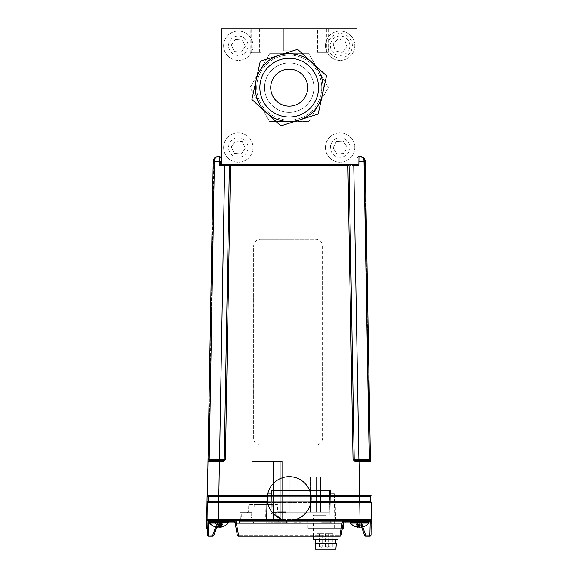 <?xml version="1.0" encoding="UTF-8"?>
<svg xmlns="http://www.w3.org/2000/svg" width="578" height="578" viewBox="0 0 578 578"><rect width="100%" height="100%" fill="white"/><g stroke="black" fill="none" stroke-linecap="round" stroke-linejoin="round"><path stroke-width="0.43" stroke-dasharray="2.89 2.17" d="M250.216 52.396L260.866 52.396L250.216 52.396L250.216 28.9L260.866 28.9L250.216 28.9M260.866 52.396L260.866 28.9M283.365 50.828L283.365 28.9L295.069 28.9L283.365 28.9L295.069 28.9L283.365 28.9L283.365 50.828L295.069 50.828L295.069 28.9L295.069 50.828L283.365 50.828M317.56 52.396L328.217 52.396L317.56 52.396L317.56 28.9L328.217 28.9L317.56 28.9M328.217 52.396L328.217 28.9M319.034 52.396L326.743 52.396L319.034 52.396L319.034 28.9L326.743 28.9L319.034 28.9M326.743 52.396L326.743 28.9M251.69 52.396L259.392 52.396L251.69 52.396L251.69 28.9L259.392 28.9L251.69 28.9M259.392 52.396L259.392 28.9M356.958 164.383L356.958 28.9L221.475 28.9L221.475 164.383L356.958 164.383L221.475 164.383L221.475 28.9L356.958 28.9L356.958 164.383L221.475 164.383L221.475 28.9L356.958 28.9L356.958 164.383L230.535 164.383L230.535 165.532L347.891 165.532L353.028 459.561L354.198 459.561L349.069 165.532L354.198 459.561L349.069 165.532L347.891 165.532L347.891 164.383L230.535 164.383M256.704 87.632A32.505 32.505 0 0 1 289.217 55.127A32.505 32.505 0 0 1 321.722 87.632A32.505 32.505 0 0 1 289.217 120.145A32.505 32.505 0 0 1 256.704 87.632A32.505 32.505 0 0 0 289.217 120.145A32.505 32.505 0 0 0 321.722 87.632A32.505 32.505 0 0 0 289.217 55.127A32.505 32.505 0 0 0 256.704 87.632M289.217 164.383C298.472 164.383 298.472 164.383 289.217 164.383C279.962 164.383 279.962 164.383 289.217 164.383C298.472 164.383 298.472 164.383 289.217 164.383C279.962 164.383 279.962 164.383 289.217 164.383M259.71 164.383L251.372 164.383L259.71 164.383M327.061 164.383L318.716 164.383L327.061 164.383M245.715 164.383L238.743 164.383L245.715 164.383M339.691 164.383L332.718 164.383L339.691 164.383M251.733 164.383L343.26 164.383L251.733 164.383M332.762 164.383C354.278 164.383 354.278 164.383 332.762 164.383M245.672 164.383C224.148 164.383 224.148 164.383 245.672 164.383M320.4 164.383L312.062 164.383L320.4 164.383M266.364 164.383L258.026 164.383L266.364 164.383M325.436 147.542A14.681 14.681 0 0 1 340.117 132.861A14.681 14.681 0 0 1 354.798 147.542A14.681 14.681 0 0 1 340.117 162.23A14.681 14.681 0 0 1 325.436 147.542A14.681 14.681 0 0 1 340.117 132.861A14.681 14.681 0 0 1 354.798 147.542A14.681 14.681 0 0 1 340.117 162.23A14.681 14.681 0 0 1 325.436 147.542M325.436 45.734A14.681 14.681 0 0 1 340.117 31.053A14.681 14.681 0 0 1 354.798 45.734A14.681 14.681 0 0 1 340.117 60.423A14.681 14.681 0 0 1 325.436 45.734A14.681 14.681 0 0 1 340.117 31.053A14.681 14.681 0 0 1 354.798 45.734A14.681 14.681 0 0 1 340.117 60.423A14.681 14.681 0 0 1 325.436 45.734M223.628 45.734A14.681 14.681 0 0 1 238.309 31.053A14.681 14.681 0 0 1 252.998 45.734A14.681 14.681 0 0 1 238.309 60.423A14.681 14.681 0 0 1 223.628 45.734A14.681 14.681 0 0 1 238.309 31.053A14.681 14.681 0 0 1 252.998 45.734A14.681 14.681 0 0 1 238.309 60.423A14.681 14.681 0 0 1 223.628 45.734M223.628 147.542A14.681 14.681 0 0 1 238.309 132.861A14.681 14.681 0 0 1 252.998 147.542A14.681 14.681 0 0 1 238.309 162.23A14.681 14.681 0 0 1 223.628 147.542A14.681 14.681 0 0 1 238.309 132.861A14.681 14.681 0 0 1 252.998 147.542A14.681 14.681 0 0 1 238.309 162.23A14.681 14.681 0 0 1 223.628 147.542M261.805 164.383C267.159 164.383 267.159 164.383 261.805 164.383C256.451 164.383 256.451 164.383 261.805 164.383M316.621 164.383C321.982 164.383 321.982 164.383 316.621 164.383C311.267 164.383 311.267 164.383 316.621 164.383M333.499 52.873A9.732 9.732 0 0 1 332.986 39.123A9.732 9.732 0 0 1 346.735 38.603A9.732 9.732 0 0 1 347.255 52.352A9.732 9.732 0 0 1 333.499 52.873M331.801 54.708A12.239 12.239 0 0 1 331.143 37.418A12.239 12.239 0 0 1 348.44 36.768A12.239 12.239 0 0 1 349.09 54.057A12.239 12.239 0 0 1 331.801 54.708M347.002 47.309L342.205 52.49L335.312 50.915L333.231 44.166L338.036 38.986L344.921 40.554L347.002 47.309L342.205 52.49L335.312 50.915L333.231 44.166L338.036 38.986M336.916 153.842L333.065 147.917L336.266 141.624L343.318 141.249L347.176 147.166L343.968 153.466L336.916 153.842L333.065 147.917L336.266 141.624L343.318 141.249L347.176 147.166M344.531 138.872A9.732 9.732 0 0 1 348.794 151.956A9.732 9.732 0 0 1 335.71 156.219A9.732 9.732 0 0 1 331.447 143.134A9.732 9.732 0 0 1 344.531 138.872M242.326 141.733L245.354 148.113L241.337 153.929L234.3 153.358L231.272 146.971L235.282 141.162L242.326 141.733L245.354 148.113L241.337 153.929L234.3 153.358M231.272 146.971L235.282 141.162M243.844 139.536A9.732 9.732 0 0 1 246.315 153.076A9.732 9.732 0 0 1 232.782 155.547A9.732 9.732 0 0 1 230.304 142.015A9.732 9.732 0 0 1 243.844 139.536M235.282 39.355L242.326 39.925L245.354 46.305L241.337 52.121L234.3 51.55L231.272 45.163L235.282 39.355L242.326 39.925L245.354 46.305L241.337 52.121L234.3 51.55L231.272 45.163M243.844 37.729A9.732 9.732 0 0 1 246.315 51.269A9.732 9.732 0 0 1 232.782 53.747A9.732 9.732 0 0 1 230.304 40.207A9.732 9.732 0 0 1 243.844 37.729M260.7 239.148L315.516 239.155A7.052 7.044 0 0 1 322.567 246.192L322.567 438.037A7.052 7.044 0 0 1 315.516 445.082L260.7 445.074A7.052 7.044 0 0 1 253.648 438.03L253.648 246.192A7.052 7.044 0 0 1 260.7 239.148L315.516 239.148M322.567 246.192L322.567 438.037M322.567 438.03A7.052 7.044 0 0 1 315.516 445.074L260.7 445.074M253.648 438.03L253.648 246.199M356.402 460.717L355.376 460.717A1.178 1.178 0 0 1 354.198 459.561L358.895 459.561L353.765 165.532L358.844 165.532L358.974 156.551L360.499 156.551C362.601 156.833 363.772 158.372 364.024 161.168L369.234 459.561L358.895 459.561L358.895 460.717L369.277 460.717L356.402 460.717A1.178 0.831 -90 0 1 355.578 459.568M352.081 165.532L353.75 165.532M216.634 461.865L223.057 461.865L223.057 460.717A1.178 1.178 0 0 0 224.228 459.561L209.193 459.561L214.402 161.168C214.655 158.372 215.832 156.833 217.928 156.551L219.452 156.551L219.589 165.532L224.661 165.532L219.532 459.561L219.532 460.717L222.024 460.717A1.178 0.831 -90 0 0 222.855 459.568M354.198 459.561L355.376 460.717L355.376 461.865L369.508 461.865M369.768 461.865L370.447 461.865A1.178 1.178 0 0 0 369.277 460.717L369.234 459.561L370.411 459.561L370.447 461.865A1.178 1.178 0 0 0 369.277 460.717A1.178 1.178 0 0 1 370.447 461.865A1.178 1.178 0 0 0 369.277 460.717M370.433 460.839L369.645 460.717L369.609 458.441L370.39 458.564L370.433 460.839L370.39 458.564L369.609 458.441L369.645 460.717L370.433 460.839M358.916 161.168L365.202 161.168L364.371 158.582L369.609 458.441L364.371 158.582L365.202 161.168L370.39 458.564M370.274 496.661A1.178 1.178 0 0 0 371.04 495.541L359.603 495.541L359.603 496.661L370.274 496.661L370.187 501.357L208.239 501.357L208.159 496.661L359.603 496.661M359.017 460.717L359.603 495.541L218.824 495.541L219.416 460.717L222.024 460.717M208.037 458.564L208.001 460.839L208.781 460.717L208.001 460.839L213.231 161.168L207.979 461.865A1.178 1.178 0 0 1 209.157 460.717L219.532 460.717M223.122 460.709A1.178 1.178 0 0 0 224.228 459.626M219.416 460.717L209.157 460.717L209.193 459.561L208.022 459.561M223.057 460.717L224.228 459.561L225.406 459.561L223.057 461.865M213.781 161.161L208.781 460.717L214.005 161.508M218.824 496.661L218.824 495.541L207.394 495.541L207.979 461.865A1.178 1.178 0 0 1 209.157 460.717A1.178 1.178 0 0 0 207.979 461.865L208.665 461.865M208.918 461.865L211.331 461.858M211.353 461.858L214.951 461.865M207.394 495.563A1.178 1.178 0 0 0 208.159 496.661A1.178 1.178 0 0 1 207.394 495.541A1.178 1.178 0 0 0 207.394 495.563M267.368 496.661L311.058 496.661M267.462 501.357L310.964 501.357M229.365 165.532L224.228 459.561L229.365 165.532L230.535 165.532L225.406 459.561M221.475 164.383L224.661 164.383L220.745 164.383L219.589 165.532M224.661 164.383L224.661 165.532M221.981 523.068L220.139 523.068M219.496 523.068L209.561 523.068L228.043 523.068L209.561 523.068L209.33 522.433L228.281 522.433L209.33 522.433L209.33 521.45L228.281 521.45L209.33 521.45L210.313 520.467L218.253 520.467L217.725 521.435L218.238 521.594L218.202 523.357L218.238 521.594L217.725 521.435L218.253 520.467L208.203 520.467L218.253 520.467M218.802 527.02A12.095 8.02 98 0 0 218.932 526.991A12.102 3.981 96.4 0 0 219.734 526.233A12.059 9.855 -150.2 0 0 220.478 526.255A12.059 9.855 -150.2 0 0 221.208 526.233A12.102 3.981 -96.4 0 1 220.558 526.991A12.095 0.665 -96 0 0 220.601 527.093M216.41 526.991A12.095 12.008 152.2 0 0 217.01 527.093A12.095 11.943 132.5 0 1 216.316 526.991A12.102 11.574 -111 0 1 214.178 526.233A12.059 2.861 121 0 1 213.947 526.255A12.059 2.861 121 0 1 213.744 526.233A12.102 11.574 111 0 0 215.681 526.948A12.102 11.574 111 0 0 215.84 526.991A12.102 11.358 107.6 0 1 213.795 526.233A12.059 3.454 121.5 0 0 214.308 526.233A12.102 11.358 -107.6 0 0 216.41 526.991L216.345 522.252L214.308 526.233M215.991 520.467L221.612 520.467M223.296 526.233L221.266 522.252L221.193 526.991M219.698 527.179L219.43 521.847L218.238 522.252L218.679 526.991M218.368 521.847L217.588 521.847L216.396 526.233M218.238 522.252L217.877 526.233M217.588 521.847L217.046 526.255M216.974 526.926L216.952 527.179A12.095 9.421 99.6 0 1 215.84 526.991L216.1 522.252L217.494 521.847M217.552 522.252L217.133 526.255M216.1 522.252L213.795 526.233M216.345 522.252L218.173 521.847L217.957 526.327M218.173 521.847L219.365 522.252L218.932 526.991M221.757 526.833L221.504 522.252L223.816 526.233M220.601 527.179L220.074 521.847L221.533 522.252L220.11 521.847L220.644 527.085M220.558 526.991L220.11 521.847M220.052 522.252L221.208 526.233M357.507 527.172A12.095 5.325 96.7 0 1 356.922 526.991A12.102 9.053 99.1 0 1 355.326 526.233A12.059 6.878 127.5 0 0 355.831 526.255A12.059 6.878 127.5 0 0 356.351 526.233A12.102 9.053 -99.1 0 0 357.616 526.833M353.237 520.467L370.223 520.467L369.869 535.156L365.693 535.156L360.701 521.435L360.195 521.594L360.224 523.357L360.195 521.594L360.701 521.435L360.181 520.72L362.522 526.442M363.201 526.255A12.059 7.854 -131.2 0 0 363.533 526.233L361.59 521.847L360.961 521.847L362.355 526.233A12.059 7.854 -131.2 0 0 362.861 526.255M362.001 526.233L360.968 522.252L360.621 526.991A12.102 7.174 97.5 0 0 362.001 526.233A12.059 8.381 -134.1 0 0 363.259 526.233L361.062 521.847L361.922 522.252L362.29 526.558M361.546 522.252L362.009 526.991A12.095 2.926 -96.2 0 1 361.662 527.179L361.64 526.833M362.897 526.233L361.445 522.252L361.192 526.991M361.445 522.252L359.726 521.847L359.762 527.179M355.723 526.233L357.551 522.252L357.168 526.399M357.551 522.252L358.179 521.847L357.63 526.659M356.893 526.233L358.288 521.847L357.666 521.847M359.848 527.179A12.095 10.317 -101.6 0 1 358.627 526.991A12.102 7.174 -97.5 0 1 357.255 526.233A12.059 8.381 134.1 0 1 355.997 526.233A12.102 7.174 97.5 0 0 357.247 526.991L357.804 521.847L357.327 522.252L356.922 526.991M357.327 522.252L355.326 526.233M358.057 526.854L357.804 522.252L359.53 521.847L359.487 527.158M357.804 522.252L356.351 526.233M362.319 526.919A12.102 7.933 -98 0 1 362.139 526.991A12.095 3.858 -96.3 0 1 361.676 527.179M359.624 527.172A12.095 10.78 103.3 0 0 360.845 526.991A12.102 7.933 98 0 0 362.355 526.233M359.733 523.068L352.674 523.068M356.915 523.068L359.523 523.068M361.662 527.179A12.095 6.177 -97 0 0 361.835 527.158A12.095 6.177 -97 0 0 362.413 526.991A12.102 9.667 -100 0 0 364.133 526.233A12.059 6.221 -125.7 0 1 363.678 526.255A12.059 6.221 -125.7 0 1 363.201 526.233A12.102 9.667 100 0 1 361.532 526.948M357.247 526.991A12.095 2.926 96.2 0 0 357.572 527.179A12.095 6.177 97 0 1 357.414 527.158A12.095 6.177 97 0 1 356.836 526.991A12.102 9.667 100 0 1 355.116 526.233A12.059 6.221 125.7 0 0 355.571 526.255A12.059 6.221 125.7 0 0 356.048 526.233A12.102 9.667 -100 0 0 357.623 526.912M361.835 527.158A12.109 12.109 0 0 0 368.872 523.068L369.104 522.433L350.152 522.433L369.104 522.433L369.104 521.45L350.152 521.45L369.104 521.45L368.121 520.467L351.135 520.467M359.4 527.179A12.095 10.317 101.6 0 0 360.621 526.991M360.968 522.252L360.788 521.847L361.452 521.847M359.328 527.172L359.415 521.847L360.788 521.847M361.387 526.991L361.604 522.252L359.841 521.847L359.928 527.179M358.627 526.991L358.288 522.252L357.255 526.233M357.703 522.252L355.997 526.233M356.836 526.991L357.37 521.847L358.194 521.847L357.63 526.84M363.259 526.233A12.102 7.174 -97.5 0 1 362.009 526.991M368.872 523.068L352.204 523.068M220.406 526.991A12.102 3.302 -96.2 0 0 220.933 526.233L219.9 522.252L220.406 526.991A12.095 1.38 -96 0 0 220.5 527.1A12.095 11.943 -132.5 0 0 221.295 526.991A12.102 11.574 111 0 0 223.433 526.233A12.059 2.861 -121 0 0 223.657 526.255A12.059 2.861 -121 0 0 223.859 526.233A12.102 11.574 -111 0 1 221.93 526.948A12.102 11.574 -111 0 1 221.764 526.991A12.095 9.421 -99.6 0 1 220.651 527.179M217.097 527.114A12.095 1.38 96 0 0 217.198 526.991A12.102 3.302 96.2 0 1 216.671 526.233A12.059 10.043 154.6 0 0 218.173 526.233A12.102 3.302 -96.2 0 0 218.852 526.991A12.095 7.471 -97.6 0 0 219.763 527.179M220.464 520.467L220.464 521.645L220.464 520.467L234.639 520.467L220.464 520.467L227.291 520.467L228.281 521.45L209.33 521.45M221.533 522.252L221.764 526.991M218.751 526.991L219.207 522.252L219.43 526.233A12.102 3.302 96.2 0 1 218.751 526.991A12.095 7.471 97.6 0 1 217.848 527.179M219.207 522.252L218.101 521.847L217.805 527.179M216.316 526.991L216.273 522.252L214.178 526.233M217.01 527.107L217.538 521.847L217.198 526.991M218.852 526.991L218.405 522.252L219.51 521.847L219.806 527.172M219.51 521.847L221.338 522.252L221.295 526.991M221.338 522.252L223.433 526.233M220.933 526.233A12.059 10.043 -154.6 0 1 219.43 526.233M369.602 458.39L364.66 161.63L369.602 458.39M369.869 459.929L369.841 458.39L369.869 459.929M364.631 160.034L364.66 161.63L364.631 160.034M311.145 498.576A21.928 21.921 0 0 0 289.217 476.655A21.928 21.921 0 0 0 267.289 498.576M207.097 512.57L206.823 528.234L207.097 512.57M207.849 469.509L207.574 485.166M326.729 533.682L325.356 533.682L326.729 533.682M320.804 533.682L319.432 533.682L320.804 533.682M329.59 533.682L328.217 533.682L329.59 533.682M332.841 533.682L316.925 533.682L328.766 533.682L328.766 549.1L332.841 549.1L328.766 549.1L328.766 533.682L332.841 533.682L332.841 549.1M335.883 549.1L315.537 549.1M336.345 543.363L315.075 543.363M325.71 543.363L315.537 543.363L325.71 543.363M338.043 539.231L313.377 539.231M325.71 515.244L313.377 515.244L325.71 515.244M325.71 539.231L335.883 539.231L325.71 539.231M336.497 528.234L314.916 528.234L336.497 528.234M343.513 521.32L343.397 521.594A1.178 0.397 -170 0 0 343.556 521.435L343.18 520.467L235.253 520.467L234.87 521.435L237.291 535.156L234.87 521.435A1.178 0.397 170 0 0 235.029 521.594A1.178 0.397 170 0 1 234.87 521.435L237.291 535.156L238.447 534.982L238.447 536.131L339.98 536.131L238.447 536.131L238.447 535.358L238.447 536.131L339.98 536.131L339.98 535.358A1.178 0.397 -170 0 0 341.136 535.156L343.556 521.435L342.357 528.234L307.908 528.234L343.505 528.234M316.809 520.713L334.611 520.713L307.908 520.713L316.809 520.713L316.809 528.234L316.809 520.713M334.611 528.234L334.611 520.713L343.505 520.713L334.611 520.713L334.611 528.234M307.908 528.234L307.908 520.713M343.505 522.815L343.505 520.713M241.756 512.635L251.155 512.635L241.756 512.635L241.683 517.079L251.235 517.079L253.193 520.467L239.726 520.467L253.193 520.467M251.155 512.635L251.235 517.079L241.683 517.079L239.726 520.467M218.701 501.357L359.726 501.357L218.701 501.357L218.701 502.513L207.271 502.513A1.178 1.178 0 0 1 208.448 501.357L218.701 501.357L208.448 501.357A1.178 1.178 0 0 0 207.271 502.513L206.975 519.326L208.181 521.435L217.725 521.435L212.733 535.156L213.838 535.358L216.815 527.172M335.572 520.467L335.103 493.684L335.572 520.467L329.937 520.467L330.464 490.455L329.937 520.467L334.792 520.467L334.322 493.684L334.792 520.467L335.572 520.467M278.986 517.758L279.037 520.467L266.429 520.467L266.899 493.684L270.815 493.684L266.899 493.684L266.429 520.467L279.037 520.467L278.986 517.758L279.037 520.467L279.817 520.467L279.037 520.467L278.986 517.758L275.121 513.885L271.935 513.885L275.121 513.885L278.986 517.758L279.766 517.44L275.446 513.12L275.121 513.885L278.986 517.758M271.147 513.12L270.815 493.684L271.147 513.12L271.935 513.885L271.147 513.12M266.111 493.684L265.642 520.467L266.111 493.684M329.677 490.455L329.157 520.467L329.937 520.467L330.406 493.684L334.322 493.684L330.406 493.684L329.937 520.467L279.817 520.467L329.157 520.467L329.677 490.455L271.537 490.455L271.935 513.12L275.446 513.12L271.935 513.12L271.537 490.455L330.464 490.455M279.817 520.467L279.766 517.44L279.817 520.467M234.444 520.72L234.87 521.435A1.178 1.178 0 0 0 233.714 520.467L234.444 520.72L236.33 523.357L342.097 523.357L343.989 520.72L344.712 520.467A1.178 1.178 0 0 0 343.556 521.435A1.178 0.397 -170 0 1 343.397 521.594L342.097 523.357L236.33 523.357L234.921 521.327M371.04 534.982L369.869 535.156L369.869 536.131A1.178 1.178 0 0 0 371.04 534.982L371.452 519.326L235.687 519.326L233.714 520.467L344.712 520.467L342.74 519.326L339.98 534.982L341.136 535.156A1.178 0.397 -170 0 1 339.98 535.358L339.98 536.131A1.178 1.178 0 0 0 341.136 535.156L343.989 520.72M296.304 519.326L282.122 519.326M361.51 526.883L364.595 535.358L365.693 535.156L365.693 536.131M370.252 521.435L371.452 519.326L370.274 520.467L370.252 521.435M371.452 519.326L371.452 519.347A1.178 1.178 0 0 1 370.274 520.467A1.178 1.178 0 0 0 371.452 519.326L371.155 502.513A1.178 1.178 0 0 0 369.985 501.357L359.726 501.357L369.985 501.357A1.178 1.178 0 0 1 371.155 502.513L359.726 502.513L359.726 501.357M238.382 534.997L236.33 523.357L238.447 535.358L339.98 535.358L342.097 523.357L339.98 535.358L238.447 535.358A1.178 0.397 170 0 1 237.291 535.156M339.98 536.131L339.98 534.982L238.447 534.982L235.687 519.326L218.412 519.326L218.701 502.513L359.726 502.513L360.022 520.467L344.712 520.467A1.178 1.178 90 0 0 343.556 521.435M212.733 536.131L212.733 535.156L207.386 534.982A1.178 1.178 0 0 0 208.564 536.131L208.152 520.467M233.714 520.467L218.412 520.467L218.412 519.326M206.975 519.326A1.178 1.178 0 0 0 208.087 520.467A1.178 1.178 0 0 1 206.975 519.326M285.908 512.635L286.045 504.493L285.77 520.467L285.908 512.635L274.391 512.635L272.838 511.87L272.708 504.493L254.197 504.493L254.067 511.87L252.507 512.635L240.21 512.635L240.347 520.467L285.77 520.467L240.347 520.467L240.21 512.635M285.12 512.635L284.983 520.467L285.12 512.635L279.087 512.635L277.534 511.87L277.404 504.493L248.713 504.493L248.583 511.87L247.03 512.635L240.997 512.635L241.134 520.467L240.997 512.635M302.084 520.467L292.808 520.467L302.084 520.467M338.433 520.467L312.98 520.467L338.433 520.467M224.921 520.467L212.682 520.467L224.921 520.467M365.744 520.467L353.505 520.467L365.744 520.467M266.429 520.467L265.642 520.467L266.429 520.467M340.312 520.467L354.018 520.467L340.312 520.467M238.114 520.467L224.409 520.467L238.114 520.467M208.203 520.467L208.203 521.435M218.253 520.72L218.238 521.594L218.253 520.72M228.166 522.895L343.505 522.895L238.223 522.895L343.318 522.815L342.234 522.815L342.234 520.467L357.97 520.467L357.97 521.645L343.794 521.645L357.97 521.645L350.152 521.645L357.97 521.645L357.97 522.815L359.393 522.815L359.393 521.645L357.97 521.645L357.97 520.467L343.794 520.467L343.794 521.645L342.234 521.645L343.52 521.645M234.906 521.645L236.192 521.645L236.192 520.467L234.639 520.467L234.639 521.645L220.464 521.645L234.639 521.645M330.717 520.467L330.717 521.645L278.249 521.645L330.717 521.645L330.717 522.815L278.249 522.815L330.717 522.815L330.717 521.645L278.249 521.645L278.249 522.815L278.249 521.645L330.717 521.645L330.717 520.467L278.249 520.467L330.717 520.467M278.249 520.467L278.249 521.645L278.249 520.467M345.29 520.467L306.13 520.467L345.29 520.467L345.29 521.645L306.13 521.645L345.29 521.645L345.29 522.815L357.97 522.815L357.97 521.645M306.13 520.467L306.13 522.815L345.29 522.815M253.504 520.467L239.408 520.467L253.504 520.467L253.504 521.645L239.408 521.645L253.504 521.645L253.504 522.815L239.408 522.815L253.504 522.815M239.408 520.467L239.408 522.815M239.429 520.467L239.429 521.645L286.688 521.645L239.429 521.645L239.429 522.815L286.688 522.815L239.429 522.815L239.429 521.645L286.688 521.645L286.688 522.815L284.542 522.815L287.432 522.815L281.717 522.815L287.114 522.815L284.607 522.815L286.681 522.815L286.688 521.645L239.429 521.645L239.429 520.467L286.688 520.467L239.429 520.467M286.688 520.467L286.688 521.645L286.688 520.467M291.565 522.815L303.464 522.815L291.565 522.815M306.13 521.645L345.29 521.645L306.13 521.645M239.408 521.645L253.504 521.645L239.408 521.645M325.869 522.815L322.596 522.815M322.596 522.657L331.382 522.657L325.855 522.815M328.766 522.657L321.592 522.657L328.766 522.815M274.254 522.657L271.87 522.815M282.158 522.657L287.179 522.657L282.158 522.815M280.337 522.815L283.914 522.815L280.337 522.657M276.573 522.657L274.564 522.657L276.573 522.657M276.356 522.815L274.564 522.815L276.356 522.657M281.269 522.657L278.769 522.657L281.269 522.657M282.786 522.657L278.769 522.815L282.786 522.657M272.874 522.657L270.93 522.657L272.874 522.815M277.613 522.657L276.197 522.657L277.613 522.815M277.599 522.657L279.087 522.657L277.599 522.657M294.101 522.657L301.268 522.657L294.108 522.815M306.13 522.815L355.477 522.895L343.794 522.815L343.794 521.645M241.185 522.895L226.872 522.815L241.185 522.895M238.223 522.895L235.13 522.895M222.956 522.895L355.477 522.815L238.223 522.815M228.202 522.815L220.464 522.815L220.464 521.645L220.464 522.815L234.639 522.815L222.956 522.815M359.393 522.815L350.225 522.815M342.234 522.815L234.639 522.815M220.464 522.815L219.04 522.815L220.464 522.815M323.89 522.657L331.382 522.657L323.89 522.815M279.629 522.657L277.881 522.657L279.629 522.657M278.769 522.657L281.096 522.657L278.769 522.815M268.228 522.657L269.738 522.815L268.228 522.657M268.669 522.657L274.189 522.815L268.669 522.657M286.486 522.657L284.289 522.815L286.486 522.657M275.258 522.815L275.699 522.815L275.258 522.815M260.086 522.815L255.187 522.815L260.086 522.815M267.73 522.815L270.049 522.815L267.73 522.815M266.407 522.815L264.905 522.815L266.407 522.815M267.347 522.815L265.844 522.815L267.347 522.815M285.944 522.657L287.432 522.657L285.944 522.657M284.607 522.657L287.114 522.657L284.607 522.657M282.006 522.815L279.21 522.815L282.006 522.815M257.817 522.815L259.58 522.815L257.817 522.815M256.408 522.815L257.261 522.815L256.408 522.815M256.502 522.815L257.333 522.815L256.502 522.815M267.347 522.657L265.844 522.657L267.347 522.657M208.593 458.26L208.564 459.799L208.593 458.26M208.803 459.806L208.824 458.267M280.489 511.797L281.703 511.797L280.489 511.797M283.169 512.187L283.169 511.797L276.891 511.797L284.636 511.797L284.636 512.187L277.1 512.187L285.467 512.187L276.891 512.187L284.636 512.187M276.891 511.797L285.257 511.797L276.891 511.797L276.891 512.187L279.297 512.187L276.891 512.187M278.596 511.797L278.596 512.187M310.4 476.951L310.4 512.187L316.267 512.187L289.253 512.187L310.4 512.187L310.4 476.951L316.267 476.951L310.4 476.951L310.4 512.187L310.4 476.951L289.253 476.951L310.4 476.951M316.267 476.951L316.267 512.187L320.58 512.187L316.267 512.187L316.267 476.951L320.58 476.951L316.267 476.951L316.267 512.187L316.267 476.951M320.58 476.951L320.58 512.187L320.58 476.951M289.253 476.951L289.253 512.187L289.253 476.951M285.467 512.187L285.467 511.797L282.591 511.797L282.591 512.187M280.084 512.187L280.084 511.797L277.939 511.797L277.939 512.187M328.412 512.187L272.809 512.187L328.412 512.187M279.297 512.187L285.257 512.187L279.297 512.187M282.266 511.797L285.366 511.797L279.925 511.797L284.636 511.797L282.295 511.797L282.295 512.187M280.308 511.797L280.308 512.187M307.467 104.278A24.702 24.702 0 0 1 272.57 105.89A24.702 24.702 0 0 1 270.959 70.993A24.702 24.702 0 0 1 305.856 69.382A24.702 24.702 0 0 1 307.467 104.278A24.702 24.702 0 0 1 272.57 105.89A24.702 24.702 0 0 1 270.959 70.993A24.702 24.702 0 0 1 305.856 69.382A24.702 24.702 0 0 1 307.467 104.278M310.913 107.421A29.37 29.37 0 0 1 269.427 109.336A29.37 29.37 0 0 1 267.513 67.85A29.37 29.37 0 0 1 308.999 65.935A29.37 29.37 0 0 1 310.913 107.421M302.886 100.095A18.496 18.496 0 0 0 301.68 73.962A18.496 18.496 0 0 0 275.547 75.169A18.496 18.496 0 0 0 276.754 101.302A18.496 18.496 0 0 0 302.886 100.095A18.496 18.496 0 0 1 289.217 106.135M310.415 116.481L288.574 123.425M279.34 124.523L251.892 99.503L253.634 91.57M260.273 61.254L268.011 58.79M278.936 55.315L290.192 51.731M312.062 62.569L320.53 70.292M259.847 70.675A33.914 33.914 0 0 0 289.217 121.546A33.914 33.914 0 0 0 318.586 70.675L308.796 53.718L289.217 53.718A33.914 33.914 0 0 0 259.847 70.675L250.05 87.632L269.637 121.546L308.796 121.546L328.376 87.632L318.586 70.675A33.914 33.914 0 0 0 289.217 53.718L269.637 53.718L250.05 87.632L269.637 121.546L308.796 121.546L328.376 87.632L308.796 53.718L269.637 53.718L259.847 70.675M264.514 87.632A24.702 24.702 0 0 0 289.217 112.342A24.702 24.702 0 0 0 313.919 87.632A24.702 24.702 0 0 0 289.217 62.93A24.702 24.702 0 0 0 264.514 87.632A24.702 24.702 0 0 0 289.217 112.342A24.702 24.702 0 0 0 313.919 87.632A24.702 24.702 0 0 0 289.217 62.93A24.702 24.702 0 0 0 264.514 87.632M259.847 87.632A29.37 29.37 0 0 0 289.217 117.002A29.37 29.37 0 0 0 318.579 87.632A29.37 29.37 0 0 0 289.217 58.27A29.37 29.37 0 0 0 259.847 87.632A29.37 29.37 0 0 0 289.217 117.002A29.37 29.37 0 0 0 318.579 87.632A29.37 29.37 0 0 0 289.217 58.27A29.37 29.37 0 0 0 259.847 87.632M270.714 87.632A18.496 18.496 0 0 1 289.217 69.136A18.496 18.496 0 0 1 307.713 87.632A18.496 18.496 0 0 1 289.217 106.135A18.496 18.496 0 0 1 270.714 87.632M275.547 75.169A18.496 18.496 0 0 1 289.217 69.136M283.104 519.709L283.104 453.665L283.104 520.229L241.134 520.229L283.104 520.229L283.104 519.709M273.473 461.497L280.287 461.497L280.287 520.229L273.473 520.229L282.245 520.229L280.287 520.229L280.287 461.497L280.287 520.229L282.245 520.229L282.245 461.497L282.245 520.229L280.287 520.229L280.287 461.497L282.245 461.497L280.287 461.497L280.287 520.229L252.095 520.229L280.287 520.229L280.287 461.497L273.473 461.497L273.473 520.229L252.095 520.229L252.095 461.497L252.095 520.229L252.095 461.497L273.473 461.497L273.473 520.229L273.473 461.497L252.095 461.497L252.095 520.229L273.473 520.229L273.473 461.497L252.095 461.497L273.473 461.497L273.473 520.229L273.473 461.497L273.473 520.229L273.473 461.497L280.287 461.497L280.287 520.229L280.287 461.497L282.245 461.497L282.245 520.229L282.245 461.497L273.473 461.497M367.102 461.858A1.178 0.831 90 0 0 366.271 460.717M213.231 161.168L219.51 161.168M207.979 461.865A1.178 1.178 0 0 1 209.157 460.717M267.498 495.541L310.935 495.541M218.722 496.661L218.722 501.357M359.704 496.661L359.704 501.357M369.104 522.433L350.152 522.433L350.152 521.45L369.104 521.45M221.93 526.948A12.109 12.109 0 0 0 228.043 523.068L228.281 522.433L209.33 522.433M326.729 546.167L325.356 546.167L326.729 546.167M320.804 546.167L319.432 546.167L320.804 546.167M329.59 546.167L328.217 546.167L329.59 546.167M275.446 513.12L279.766 517.44M215.717 526.955L217.725 521.435L209.33 521.435M369.104 521.435L370.223 521.435M310.783 502.513L267.643 502.513M234.639 520.467L234.639 520.901M343.794 520.467L343.794 520.901M350.384 523.068L350.152 522.433M209.561 523.068A12.109 12.109 0 0 0 215.681 526.948M228.281 522.433L228.281 521.45M325.356 533.682L325.356 546.167A1.373 1.373 0 0 0 326.729 547.532A1.373 1.373 0 0 0 328.094 546.167L328.094 533.682L328.094 546.167A1.373 1.373 0 0 1 326.729 547.532A1.373 1.373 0 0 1 325.356 546.167L325.356 533.682M319.432 533.682L319.432 546.167A1.373 1.373 0 0 0 320.804 547.532A1.373 1.373 0 0 0 322.17 546.167L322.17 533.682L322.17 546.167A1.373 1.373 0 0 1 320.804 547.532A1.373 1.373 0 0 1 319.432 546.167L319.432 533.682M328.217 533.682L328.217 546.167A1.373 1.373 0 0 0 329.59 547.532A1.373 1.373 0 0 0 330.963 546.167L330.963 533.682M316.925 549.1L316.925 533.682M313.377 536.131L313.377 515.244M338.043 536.131L338.043 515.244M207.076 519.759L206.982 519.347"/><path stroke-width="0.87" d="M221.475 28.9L221.475 164.383L356.958 164.383L356.958 28.9L221.475 28.9M347.891 164.383A1.178 1.178 0 0 1 349.069 165.532L347.891 165.532L347.891 164.383A1.178 1.178 0 0 1 349.069 165.532L354.198 459.561A1.178 1.178 0 0 0 355.376 460.717L358.895 460.717L355.376 460.717L355.376 461.865L353.028 459.561L355.376 461.865L359.054 461.865M223.057 461.865L207.979 461.865A1.178 1.178 0 0 1 209.157 460.717L223.057 460.717L223.057 461.865L225.406 459.561L230.535 164.383A1.178 1.178 0 0 0 229.365 165.532L347.891 165.532L353.028 459.561L358.895 459.561L358.895 460.717L369.277 460.717A1.178 1.178 0 0 1 370.447 461.865L365.202 161.168L364.371 158.582L360.499 156.551C363.302 156.833 364.863 158.372 365.202 161.168L370.411 459.561L369.234 459.561L369.277 460.717L359.017 460.717L359.017 461.865L370.447 461.865M353.75 165.532L352.081 165.532M219.532 460.717L219.532 459.561L224.228 459.561L229.365 165.532L224.661 165.532L229.365 165.532A1.178 1.178 0 0 1 230.535 164.383M219.589 165.532L220.745 164.383L220.688 161.168L214.402 161.168L209.193 459.561L219.532 459.561L224.661 165.532L219.589 165.532L219.452 156.551L217.928 156.551C215.832 156.833 214.655 158.372 214.402 161.168L213.231 161.168L214.055 158.582L213.231 161.168C213.564 158.372 215.132 156.833 217.928 156.551C215.132 156.833 213.564 158.372 213.231 161.168L208.022 459.561L209.193 459.561L209.157 460.717L223.057 460.717A1.178 1.178 0 0 0 223.122 460.709M370.39 458.564L365.202 161.168L364.024 161.168C363.772 158.372 362.601 156.833 360.499 156.551L358.974 156.551L358.844 165.532L357.688 164.383L356.958 164.383M311.058 496.661L370.274 496.661L370.187 501.357L310.964 501.357M208.022 459.561L207.394 495.541L267.498 495.541M224.228 459.626A1.178 1.178 0 0 0 224.228 459.561L229.365 165.532M223.057 460.717L224.228 459.561L225.406 459.561M214.055 158.582L214.012 161.161L214.055 158.582M212.162 460.717A1.178 0.831 -90 0 0 211.331 461.858L211.353 461.858M214.951 461.865L216.634 461.865M213.231 161.168L208.037 458.564M218.722 496.661L218.722 501.357L208.239 501.357L208.159 496.661A1.178 1.178 0 0 1 207.394 495.541A1.178 1.178 0 0 0 208.159 496.661L267.368 496.661M218.722 501.357L267.462 501.357M371.04 495.541A1.178 1.178 0 0 1 370.274 496.661A1.178 1.178 0 0 0 371.04 495.541L359.603 495.541L359.017 461.865M357.804 157.7A1.178 1.178 0 0 1 358.974 156.551A1.178 1.178 0 0 0 357.804 157.7M219.452 156.551A1.178 1.178 0 0 1 220.63 157.7A1.178 1.178 0 0 0 219.452 156.551M224.661 165.532L224.661 164.383M220.745 164.383L221.475 164.383M354.198 459.561L355.376 460.717L359.017 460.717M358.844 165.532L353.765 165.532L358.895 459.561L369.234 459.561L364.024 161.168L358.916 161.168M220.139 523.068L219.496 523.068M220.644 527.085L220.659 527.179A12.095 8.959 -99 0 0 221.627 527.02A12.109 12.109 0 0 0 228.043 523.068L228.281 522.433L209.33 522.433L209.561 523.068L221.981 523.068M221.757 526.833L221.764 526.991A12.102 11.358 -107.6 0 0 223.816 526.233A12.059 3.454 -121.5 0 1 223.296 526.233A12.102 11.358 107.6 0 1 221.193 526.991A12.095 12.008 -152.2 0 1 219.698 527.179A12.095 8.02 -98 0 1 218.679 526.991A12.102 3.981 -96.4 0 1 217.877 526.233A12.059 9.855 150.2 0 1 217.133 526.255A12.059 9.855 150.2 0 1 216.396 526.233A12.102 3.981 96.4 0 0 217.053 526.991A12.095 0.665 96 0 1 216.952 527.179A12.095 8.959 99 0 1 215.977 527.02A12.095 8.959 99 0 1 215.84 526.991M217.848 527.179A12.095 7.471 97.6 0 1 217.805 527.179A12.095 11.943 132.5 0 1 217.003 527.1A12.095 12.008 152.2 0 0 217.913 527.179A12.095 8.02 98 0 0 218.802 527.02M221.612 520.467L227.291 520.467L228.281 521.45L209.33 521.45L210.313 520.467L215.991 520.467M217.046 526.255L216.974 526.926M217.133 526.255L217.053 526.991M217.957 526.327L217.913 527.179M220.601 527.093A12.095 0.665 -96 0 0 220.659 527.179A12.095 9.421 -99.6 0 1 220.601 527.179A12.095 1.38 -96 0 1 220.5 527.1A12.095 11.943 -132.5 0 1 219.806 527.179L219.806 527.179A12.095 7.471 -97.6 0 1 219.763 527.179M352.674 523.068L368.872 523.068L369.104 522.433L369.104 521.45L368.121 520.467L353.237 520.467M361.64 526.833L361.676 527.179A12.095 5.325 -96.7 0 0 361.749 527.172A12.095 5.325 -96.7 0 0 362.327 526.991A12.102 9.053 -99.1 0 0 363.93 526.233A12.059 6.878 -127.5 0 1 363.425 526.255A12.059 6.878 -127.5 0 1 362.897 526.233A12.102 9.053 99.1 0 1 361.192 526.991A12.095 11.387 108.1 0 1 359.762 527.179A12.095 10.78 -103.3 0 1 358.403 526.991A12.102 7.933 -98 0 1 356.893 526.233A12.059 7.854 131.2 0 1 355.723 526.233A12.102 7.933 98 0 0 357.11 526.991A12.095 3.858 96.3 0 0 357.572 527.179A12.095 5.325 96.7 0 1 357.507 527.172A12.109 12.109 0 0 1 350.384 523.068L356.915 523.068M352.204 523.068L350.384 523.068L350.152 521.45L351.135 520.467L370.223 520.467L370.252 521.435L369.104 521.435M362.29 526.558L362.327 526.991M357.168 526.399L357.11 526.991M357.63 526.659L357.572 527.179A12.095 2.926 96.2 0 0 357.594 527.179A12.095 6.177 97 0 1 357.572 527.179M358.057 526.854L358.064 526.991A12.095 11.387 -108.1 0 0 359.487 527.179L359.487 527.179A12.095 10.78 103.3 0 0 359.624 527.172M357.616 526.833A12.102 9.053 -99.1 0 0 358.064 526.991M363.504 526.255A12.102 7.933 -98 0 1 362.319 526.919M357.414 527.158L357.414 527.158A12.109 12.109 0 0 1 350.384 523.068L350.152 522.433L369.104 522.433M361.532 526.948A12.102 9.667 100 0 1 361.387 526.991A12.095 11.661 113.4 0 1 359.928 527.179A12.095 10.317 -101.6 0 1 359.848 527.179M357.623 526.912A12.102 9.667 -100 0 0 357.861 526.991A12.095 11.661 -113.4 0 0 359.328 527.179L359.328 527.179A12.095 10.317 101.6 0 0 359.4 527.179M218.253 520.467L220.464 520.467M267.289 498.568A21.928 21.921 0 0 0 289.217 520.496A21.928 21.921 0 0 0 311.145 498.568L311.145 498.576A21.928 21.921 0 0 0 289.217 476.648A21.928 21.921 0 0 0 267.289 498.568L267.289 498.576A21.928 21.921 0 0 0 289.217 520.503A21.928 21.921 0 0 0 311.145 498.576M207.574 469.502L206.823 512.57L207.574 469.502M207.3 485.159L206.548 528.227L207.097 512.57M315.537 549.1L335.883 549.1L336.345 543.363L315.075 543.363L315.537 549.1M313.377 536.131L313.377 539.231L338.043 539.231L338.043 536.131M343.505 522.815L343.505 528.234L342.357 528.234L341.136 535.156A1.178 1.178 0 0 1 339.98 536.131L238.447 536.131A1.178 1.178 0 0 1 237.291 535.156L234.87 521.435L235.687 519.326L238.447 534.982L237.291 535.156A1.178 1.178 0 0 0 238.447 536.131A1.178 1.178 0 0 1 237.291 535.156A1.178 0.397 170 0 0 238.447 535.358L238.382 534.997M209.33 521.435L208.181 521.435L208.152 520.467L233.714 520.467A1.178 1.178 0 0 1 234.87 521.435L233.714 520.467L235.687 519.326L282.122 519.326M339.98 536.131L339.98 534.982L341.136 535.156A1.178 1.178 0 0 1 339.98 536.131A1.178 1.178 0 0 0 341.136 535.156L343.556 521.435L342.74 519.326L296.304 519.326M343.989 520.72L343.556 521.435A1.178 1.178 0 0 1 344.712 520.467L343.397 521.594M235.029 521.594L234.444 520.72M237.291 535.156A1.178 1.178 0 0 0 238.447 536.131L238.447 534.982L339.98 534.982L342.74 519.326L344.712 520.467L343.18 520.467L342.74 519.326L371.452 519.326A1.178 1.178 0 0 1 370.274 520.467L371.452 519.326L370.252 521.435L370.274 520.467L360.022 520.467L370.274 520.467M208.203 521.435L208.564 536.131L212.733 536.131L208.564 536.131A1.178 1.178 0 0 1 207.386 534.982L206.975 519.326A1.178 1.178 0 0 0 208.152 520.467L208.181 521.435L206.975 519.326L235.687 519.326L235.253 520.467L233.714 520.467M362.709 526.955L365.693 535.156L364.595 535.358L361.51 526.883M365.693 536.131L369.869 536.131L365.693 536.131A1.178 1.178 0 0 1 364.595 535.358A1.178 1.178 0 0 0 365.693 536.131L365.693 535.156L369.869 535.156L370.223 521.435M369.985 501.357A1.178 1.178 0 0 1 371.155 502.513L371.04 534.982A1.178 1.178 0 0 1 369.869 536.131L369.869 535.156L371.04 534.982A1.178 1.178 0 0 1 369.869 536.131M344.712 520.467L360.022 520.467L359.726 501.357M218.701 501.357L218.412 519.326L206.975 519.326L208.152 520.467L206.975 519.326L207.386 534.982L212.733 535.156L215.717 526.955M218.412 519.326L218.412 520.467L208.152 520.467A1.178 1.178 0 0 1 208.087 520.467A1.178 1.178 0 0 0 208.152 520.467L208.203 520.467M207.076 519.759L207.271 502.513A1.178 1.178 0 0 1 208.448 501.357A1.178 1.178 0 0 0 207.271 502.513L267.643 502.513M371.155 502.513L310.783 502.513M212.733 536.131L212.733 535.156L213.838 535.358A1.178 1.178 0 0 1 212.733 536.131A1.178 1.178 0 0 0 213.838 535.358L216.815 527.172M234.639 520.901L234.639 522.815L235.116 522.815L234.639 522.815L234.639 521.645L228.281 521.645L234.906 521.645M343.52 521.645L350.152 521.645L343.794 521.645L343.794 522.815L343.318 522.815L350.225 522.815M235.13 522.895L228.166 522.895M234.639 522.815L228.202 522.815M343.505 522.895L350.261 522.895L343.505 522.895M213.781 161.161L214.033 159.918M320.53 70.292L326.534 75.761L322.343 94.893A33.914 33.914 0 0 1 266.364 112.696A33.914 33.914 0 0 1 278.936 55.315L297.598 49.383L312.062 62.569A33.914 33.914 0 0 1 322.343 94.893L318.153 114.018L280.836 125.888L251.892 99.503L260.273 61.254L278.936 55.315A33.914 33.914 0 0 1 312.062 62.569L326.534 75.761L318.153 114.018L310.415 116.481M310.913 107.421A29.37 29.37 0 0 1 269.427 109.336A29.37 29.37 0 0 1 267.513 67.85A29.37 29.37 0 0 1 308.999 65.935A29.37 29.37 0 0 1 310.913 107.421M302.886 100.095A18.496 18.496 0 0 0 301.68 73.962A18.496 18.496 0 0 0 275.547 75.169A18.496 18.496 0 0 0 276.754 101.302A18.496 18.496 0 0 0 307.713 87.632A18.496 18.496 0 0 0 289.217 69.136M288.574 123.425L280.836 125.888L279.34 124.523M253.634 91.57L260.273 61.254M268.011 58.79L278.936 55.315M290.192 51.731L297.598 49.383L312.062 62.569M289.217 106.135A18.496 18.496 0 0 1 275.547 75.169M356.402 460.717A1.178 0.831 90 0 1 355.578 459.568M350.441 165.525A1.178 0.831 90 0 0 349.611 164.383M353.765 164.383L353.765 165.532M222.024 460.717A1.178 0.831 90 0 0 222.855 459.568M359.704 496.661L359.704 501.357M218.824 496.661L219.416 460.717M359.603 496.661L359.603 495.541L310.935 495.541M351.135 520.467L350.152 521.45L369.104 521.45M343.794 520.901L343.794 521.645M209.33 522.433L209.33 521.45M209.561 523.068A12.109 12.109 0 0 0 215.977 527.02M228.043 523.068L228.281 521.45M361.749 527.172A12.109 12.109 0 0 0 368.872 523.068M315.537 543.363L315.537 539.231M335.883 543.363L335.883 539.231"/></g></svg>
